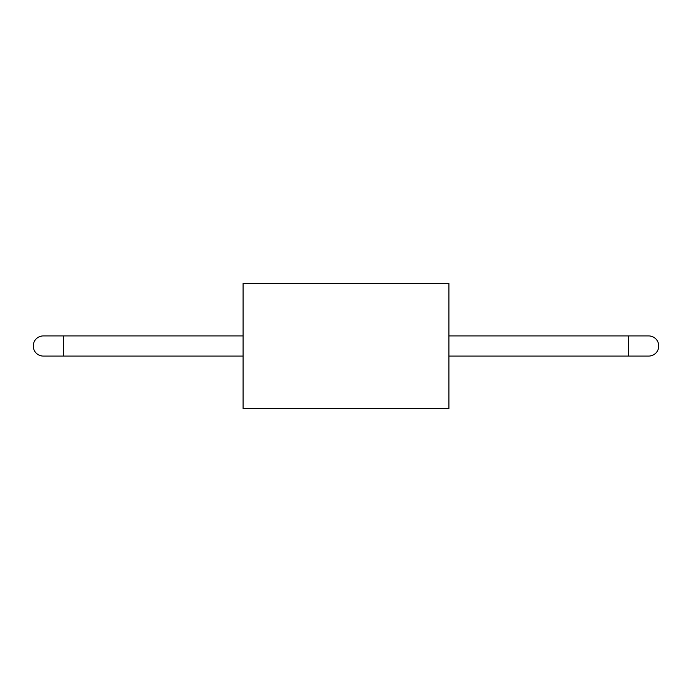 <?xml version="1.0" encoding="UTF-8"?>
<svg xmlns="http://www.w3.org/2000/svg" width="692" height="692" viewBox="0 0 692 692"><rect width="100%" height="100%" fill="white"/><g stroke="black" fill="none" stroke-linecap="round" stroke-linejoin="round"><path stroke-width="1.04" d="M243.091 283.452L243.091 408.548L448.909 408.548L448.909 283.452L243.091 283.452M63.517 335.914L43.337 335.914A10.086 10.086 0 0 0 33.251 346A10.086 10.086 0 0 0 43.337 356.086L63.517 356.086L63.517 335.914L243.091 335.914M448.909 335.914L628.483 335.914L628.483 356.086L448.909 356.086M628.483 356.086L648.663 356.086A10.086 10.086 0 0 0 658.749 346A10.086 10.086 0 0 0 648.663 335.914L628.483 335.914M243.091 356.086L63.517 356.086"/></g></svg>
